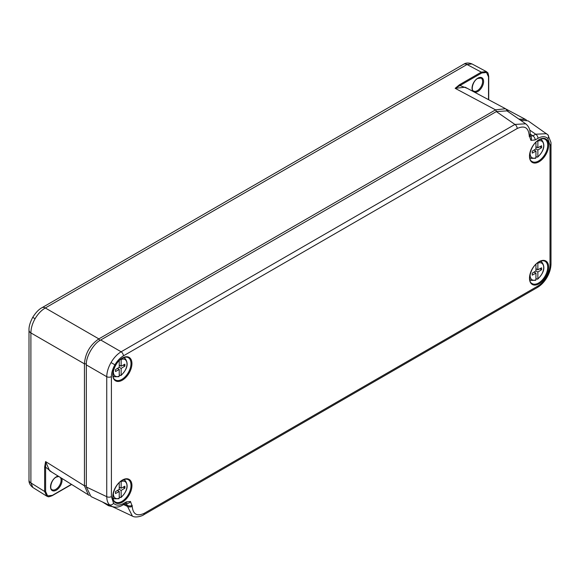 <?xml version="1.0" encoding="UTF-8"?>
<svg xmlns="http://www.w3.org/2000/svg" width="580" height="580" viewBox="0 0 580 580"><rect width="100%" height="100%" fill="white"/><g stroke="black" fill="none" stroke-linecap="round" stroke-linejoin="round"><path stroke-width="0.87" d="M537.863 150.01L537.863 156.665A9.606 5.546 120 0 0 543.699 145.529A9.606 5.546 120 0 0 537.863 141.129L537.863 147.791L541.589 145.776L541.589 147.719L537.863 150.01L535.942 148.9L535.942 142.245M530.178 152.264A9.606 5.546 120 0 0 535.942 157.774L535.942 151.119L532.222 153.127L532.222 151.184L535.942 148.9M535.942 156.469L537.182 157.107L537.863 156.665L537.182 157.107M539.85 146.718L541.589 147.719M536.609 147.059L535.942 147.465M534.086 150.046L535.942 151.119M535.942 146.682L537.863 147.791M534.745 149.64L534.745 150.423M535.942 157.774L535.26 158.217M537.863 272.035L537.863 278.697A9.606 5.546 120 0 0 543.699 267.561A9.606 5.546 120 0 0 537.863 263.161L537.863 269.816L541.589 267.808L541.589 269.751L537.863 272.035L535.942 270.925L535.942 264.277M530.178 274.296A9.606 5.546 120 0 0 535.942 279.806L535.942 273.144L532.222 275.159L532.222 273.216L535.942 270.925M535.942 278.501L537.182 279.139L537.863 278.697L537.182 279.139M539.85 268.743L541.589 269.751M536.609 269.091L535.942 269.497M534.086 272.071L535.942 273.144M535.942 268.707L537.863 269.816M534.745 271.665L534.745 272.455M535.942 279.806L535.26 280.249M35.075 318.717L32.727 317.354C35.786 312.504 38.882 309.285 41.999 307.697L41.999 307.697A6.793 3.922 60 0 1 45.305 307.98C41.325 310.322 37.917 313.903 35.075 318.717C32.328 323.582 30.936 328.324 30.899 332.935L30.899 482.923L32.872 487.497C30.131 485.366 28.84 482.937 29 480.204L29 480.204A6.793 3.922 0 0 0 30.899 482.923L44.638 491.485L46.755 496.154A0.681 0.558 -60 0 0 47.575 495.842L52.331 495.371L71.398 484.365M89.414 495.501L49.626 470.793L45.595 461.578L44.638 467.139L44.638 491.485A0.681 0.392 0 0 0 45.61 491.492L47.575 495.842M488.519 76.292A0.681 0.392 180 0 1 488.519 76.85L486.548 72.493L481.791 72.964L455.162 88.327L459.498 84.716A0.681 0.392 60 0 1 459.983 85.557L467.393 88.399M88.443 495.001L84.441 485.801L84.441 363.849C85.267 353.242 90.074 344.919 98.847 338.894L495.559 109.859L505.528 108.728L508.667 112.041M518.824 119.059L525.458 119.4L526.379 119.995M505.528 108.728L465.153 87.21L455.162 88.327L495.559 109.859L496.524 111.476M112.578 506.746L108.38 505.673L106.437 503.868M459.498 84.716A0.681 0.392 60 0 1 459.505 84.724L481.306 72.13L486.395 71.623A0.681 0.558 120 0 1 486.548 72.493M41.999 307.697L463.71 64.228A6.793 3.922 60 0 1 467.009 64.511L471.968 63.931L486.395 71.623C487.381 73.087 487.838 70.898 488.715 76.567L488.715 99.767M471.968 63.931L471.968 63.931C468.654 62.633 465.907 62.727 463.71 64.228M44.638 467.139A0.681 0.392 0 0 0 45.61 467.147L45.61 491.492M86.326 485.822L84.441 485.801L45.595 461.578L45.61 467.147L51.772 472.135M121.147 368.409L121.147 375.064A9.606 5.546 120 0 0 126.984 363.928A9.606 5.546 120 0 0 121.147 359.535L121.147 366.19L124.874 364.182L124.874 366.118L121.147 368.409L119.226 367.299L119.226 360.651M113.462 370.671A9.606 5.546 120 0 0 119.226 376.173L119.226 369.518L115.507 371.526L115.507 369.59L119.226 367.299M119.226 374.868L120.466 375.514L121.147 375.064L120.466 375.514M123.134 365.117L124.874 366.118M119.893 365.465L119.226 365.871M117.37 368.445L119.226 369.518M119.226 365.081L121.147 366.19M118.03 368.039L118.03 368.822M119.226 376.173L118.545 376.623M111.817 506.412L109.381 504.716C107.67 502.838 106.793 500.156 106.749 496.676L106.749 376.71C106.85 372.128 108.272 367.415 111.019 362.558C113.847 357.751 117.225 354.162 121.133 351.785A3.4 1.958 60 0 1 123.402 355.866C120.111 357.824 117.283 360.811 114.927 364.813C112.636 368.858 111.469 372.802 111.411 376.63L111.411 496.603L113.578 503.288C116.029 505.68 119.306 505.76 123.417 503.52L126.23 501.896L130.471 501.475L132.225 506.391C132.987 514.308 136.989 516.62 144.217 513.322L538.015 285.969C541.307 284.004 544.134 281.024 546.498 277.023C548.782 272.97 549.956 269.033 550.007 265.198L550.007 145.232L547.839 138.54C545.389 136.148 542.111 136.075 538.001 138.315L535.188 139.94A3.4 1.958 -120 0 0 532.882 135.836L535.695 134.212L546.643 133.697M530.352 136.097L532.882 135.836L530.185 134.024M529.192 136.474A3.4 1.958 0 0 0 530.185 135.089L530.374 136.133A3.4 2.777 -60 0 1 530.947 140.36L529.192 135.445C528.431 127.52 524.436 125.215 517.201 128.506L123.402 355.866M132.414 516.12L127.52 506.441L126.484 503.092M124.606 503.984L127.52 505.412A3.4 1.958 0 0 0 132.225 505.361M517.201 128.506A3.4 1.958 60 0 0 514.931 124.432L496.335 111.585L100.717 339.996L121.133 351.785L514.931 124.432L525.69 123.801M111.411 376.63A3.4 1.958 0 0 1 106.749 376.71L86.326 364.914L86.326 486.997L106.749 496.676A3.4 1.958 0 0 0 111.411 496.603M86.326 364.914C85.681 357.055 93.583 343.367 100.717 339.996M496.335 111.585L506.971 110.867L525.589 123.728C528.684 126.099 530.214 129.536 530.185 134.06L530.185 135.089M520.485 120.198L528.119 120.865L547.919 134.835A3.4 2.733 137 0 1 547.839 138.54M144.217 513.322A3.4 1.958 60 0 1 143.514 514.88C143.572 515.265 136.097 518.491 132.298 516.062L112.136 506.536M126.23 501.896A3.4 1.958 -120 0 1 125.526 503.447L122.713 505.071C119.067 507.333 115.319 507.732 111.476 506.253L91.024 496.567L86.326 486.997M121.147 490.441L121.147 497.096A9.606 5.546 120 0 0 126.984 485.96A9.606 5.546 120 0 0 121.147 481.56L121.147 488.222L124.874 486.207L124.874 488.15L121.147 490.441L119.226 489.332L119.226 482.676M113.462 492.696A9.606 5.546 120 0 0 119.226 498.205L119.226 491.55L115.507 493.558L115.507 491.615L119.226 489.332M119.226 496.9L120.466 497.538L121.147 497.096L120.466 497.538M123.134 487.149L124.874 488.15M119.893 487.49L119.226 487.896M117.37 490.47L119.226 491.55M119.226 487.113L121.147 488.222M118.03 490.064L118.03 490.854M119.226 498.205L118.545 498.648M529.83 157.738L531.113 158.369A10.628 6.134 -60 0 1 529.758 157.209M540.053 139.381A10.628 6.134 -60 0 1 541.727 139.976L540.546 139.185M529.83 279.763L531.113 280.401A10.628 6.134 -60 0 1 529.758 279.241M540.053 261.413A10.628 6.134 -60 0 1 541.727 262.008L540.546 261.217M477.333 90.661A7.489 4.321 120 0 0 482.205 84.114A7.489 4.321 120 0 0 481.125 78.097A7.489 4.321 120 0 0 481.103 78.082L477.681 78.481C472.765 80.874 470.699 90.451 473.599 91.038L473.635 91.06A7.489 4.321 120 0 0 477.333 90.661M52.099 489.723A7.489 4.321 120 0 0 52.12 489.73A7.489 4.321 120 0 0 55.811 489.332A7.489 4.321 120 0 0 60.4 483.618A7.489 4.321 120 0 0 60.385 477.5M473.2 91.495A8.163 4.712 -60 0 1 472.657 84.832A8.163 4.712 -60 0 1 477.818 78.169A8.163 4.712 -60 0 1 483.597 81.497A8.163 4.712 -60 0 1 477.818 91.502A8.163 4.712 -60 0 1 474.549 92.213M61.835 478.406A8.163 4.712 -60 0 1 56.303 490.173A8.163 4.712 -60 0 1 50.525 486.837A8.163 4.712 -60 0 1 56.303 476.84A8.163 4.712 -60 0 1 58.167 476.122M46.741 496.147A0.681 0.558 -60 0 0 46.755 496.154C48.51 496.277 46.842 497.756 52.193 495.683A0.681 0.392 -120 0 0 52.331 495.371M99.825 340.54L98.847 338.894L45.305 307.98L467.009 64.511L481.306 72.13A0.681 0.392 60 0 1 481.791 72.964M86.355 363.87L84.441 363.849L30.899 332.935A6.793 3.922 0 0 1 29 330.223L29 480.204M481.958 96.164L487.258 98.991M488.519 99.659L488.519 76.85M51.852 495.653A0.681 0.392 -120 0 0 52.193 495.683L71.587 484.488M113.115 376.137L114.398 376.768A10.628 6.134 -60 0 1 113.042 375.615M123.337 357.78A10.628 6.134 -60 0 1 125.012 358.375L123.83 357.584M122.351 380.168A13.55 7.823 -60 0 1 112.774 374.637A13.55 7.823 -60 0 1 122.351 358.041A13.55 7.823 -60 0 1 131.935 363.573A13.55 7.823 -60 0 1 122.351 380.168M115.21 379.827A12.869 7.431 120 0 0 121.901 379.349A12.869 7.431 120 0 0 130.377 367.771A12.869 7.431 120 0 0 128.071 357.555C126.563 356.787 124.613 357.055 122.213 358.353C114.318 362.282 110.113 377.609 115.21 379.827M122.351 502.193A13.55 7.823 -60 0 1 112.774 496.661A13.55 7.823 -60 0 1 122.351 480.066A13.55 7.823 -60 0 1 131.935 485.598A13.55 7.823 -60 0 1 122.351 502.193M115.21 501.86A12.869 7.431 120 0 0 121.901 501.381A12.869 7.431 120 0 0 130.377 489.803A12.869 7.431 120 0 0 128.071 479.58C126.563 478.819 124.613 479.087 122.213 480.378C114.318 484.307 110.113 499.641 115.21 501.86M539.066 161.762A13.55 7.823 -60 0 1 529.489 156.23A13.55 7.823 -60 0 1 539.066 139.635A13.55 7.823 -60 0 1 548.651 145.167A13.55 7.823 -60 0 1 539.066 161.762M531.925 161.428A12.869 7.431 120 0 0 538.617 160.95A12.869 7.431 120 0 0 547.092 149.372A12.869 7.431 120 0 0 544.787 139.149C543.279 138.388 541.328 138.656 538.929 139.947C531.034 143.876 526.828 159.21 531.925 161.428M539.066 283.794A13.55 7.823 -60 0 1 529.489 278.262A13.55 7.823 -60 0 1 539.066 261.667A13.55 7.823 -60 0 1 548.651 267.199A13.55 7.823 -60 0 1 539.066 283.794M531.925 283.453A12.869 7.431 120 0 0 538.617 282.975A12.869 7.431 120 0 0 547.092 271.396A12.869 7.431 120 0 0 544.787 261.181C543.279 260.42 541.328 260.681 538.929 261.979C531.034 265.908 526.828 281.235 531.925 283.453M111.019 362.558L114.927 364.813M109.381 504.716A3.4 2.733 -43 0 0 113.578 503.288M547.563 134.531A3.4 2.733 137 0 1 547.919 134.835L550.935 142.332L551 143.847A3.4 1.958 0 0 1 550.007 145.232M130.471 501.475A3.4 2.777 120 0 1 126.505 503.099M538.015 285.969A3.4 1.958 60 0 1 537.312 287.52C541.169 285.222 544.41 281.822 547.034 277.334L546.498 277.023M537.312 287.52L143.514 514.88M535.188 139.94L530.947 140.36M538.001 138.315A3.4 1.958 -120 0 0 535.695 134.212L529.728 130.072M123.576 504.578L127.52 506.441A3.4 1.958 0 0 0 132.225 506.391M550.007 265.198A3.4 1.958 0 0 0 551 263.813L551 143.847M122.713 505.071A3.4 1.958 -120 0 0 123.417 503.52M529.192 135.445A3.4 1.958 0 0 0 530.185 134.06M113.115 498.169L114.398 498.8A10.628 6.134 -60 0 1 113.042 497.64M123.337 479.812A10.628 6.134 -60 0 1 125.012 480.407L123.83 479.616M537.682 157.122C544.199 150.669 545.548 144.949 541.727 139.976M531.113 158.369L535.695 158.268M537.682 279.147C544.199 272.694 545.548 266.981 541.727 262.008M531.113 280.401L535.695 280.299M58.732 476.477L56.158 477.151C51.25 479.544 49.177 489.121 52.077 489.709L52.12 489.73M525.458 119.4L506.209 109.141M108.38 505.673L102.472 501.99M32.872 487.497L46.647 496.088M32.727 317.354C30.051 322.429 28.812 326.721 29 330.223M120.966 375.521C127.484 369.068 128.832 363.356 125.012 358.375M114.398 376.768L118.98 376.666M547.034 277.334C549.615 272.81 550.935 268.308 551 263.813M125.526 503.447L126.404 503.048M120.966 497.546C127.484 491.1 128.832 485.38 125.012 480.407M114.398 498.8L118.98 498.698"/></g></svg>
